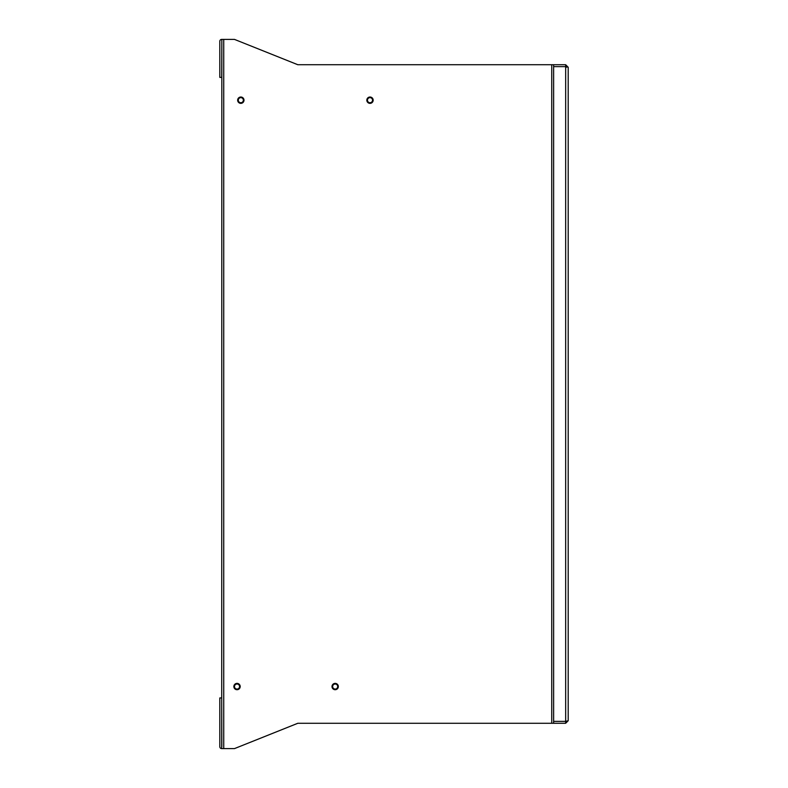 <?xml version="1.0" encoding="UTF-8"?>
<svg xmlns="http://www.w3.org/2000/svg" width="788" height="788" viewBox="0 0 788 788"><rect width="100%" height="100%" fill="white"/><g stroke="black" fill="none" stroke-linecap="round" stroke-linejoin="round"><path stroke-width="1.18" d="M237.03 689.076A2.531 2.531 0 0 1 234.489 686.545A2.531 2.531 0 0 1 237.03 684.014A2.531 2.531 0 0 1 239.562 686.545A2.531 2.531 0 0 1 237.03 689.076M335.176 689.076A2.531 2.531 0 0 1 332.644 686.545A2.531 2.531 0 0 1 335.176 684.014A2.531 2.531 0 0 1 337.707 686.545A2.531 2.531 0 0 1 335.176 689.076M240.823 102.726A2.531 2.531 0 0 1 238.291 100.184A2.531 2.531 0 0 1 240.823 97.653A2.531 2.531 0 0 1 243.354 100.184A2.531 2.531 0 0 1 240.823 102.726M370.005 102.726A2.531 2.531 0 0 1 367.464 100.184A2.531 2.531 0 0 1 370.005 97.653A2.531 2.531 0 0 1 372.537 100.184A2.531 2.531 0 0 1 370.005 102.726M566.296 67.266L565.666 66.625L553.629 66.625L553.629 721.375L565.666 721.375L565.666 723.276L568.197 720.734L565.863 721.345M565.666 723.276L553.629 723.276L553.629 721.375L565.666 721.375L565.666 66.625L568.197 67.266L565.666 64.724L553.629 64.724L553.629 66.625L565.666 66.625L565.666 64.724M568.197 67.266L568.197 720.734M221.832 746.699L221.704 697.941L219.803 697.941L219.803 746.699A1.901 1.901 0 0 0 221.704 748.6L221.832 39.4L223.733 39.4L223.733 748.6L234.489 748.6L297.815 723.276L551.738 723.276L551.738 64.724L297.815 64.724L234.489 39.4L223.733 39.4M221.832 748.6L223.733 748.6M332.004 686.545A3.162 3.162 0 0 1 335.176 683.383A3.162 3.162 0 0 1 338.338 686.545A3.162 3.162 0 0 1 335.176 689.707A3.162 3.162 0 0 1 332.004 686.545M233.859 686.545A3.162 3.162 0 0 1 237.03 683.383A3.162 3.162 0 0 1 240.192 686.545A3.162 3.162 0 0 1 237.03 689.707A3.162 3.162 0 0 1 233.859 686.545M366.834 100.184A3.162 3.162 0 0 1 370.005 97.022A3.162 3.162 0 0 1 373.167 100.184A3.162 3.162 0 0 1 370.005 103.356A3.162 3.162 0 0 1 366.834 100.184M237.661 100.184A3.162 3.162 0 0 1 240.823 97.022A3.162 3.162 0 0 1 243.994 100.184A3.162 3.162 0 0 1 240.823 103.356A3.162 3.162 0 0 1 237.661 100.184M553.629 723.276L551.738 723.276M553.629 64.724L551.738 64.724M221.832 39.4L221.704 39.4A1.901 1.901 0 0 0 219.803 41.301L219.803 77.391L221.704 77.391L221.832 41.301"/></g></svg>
